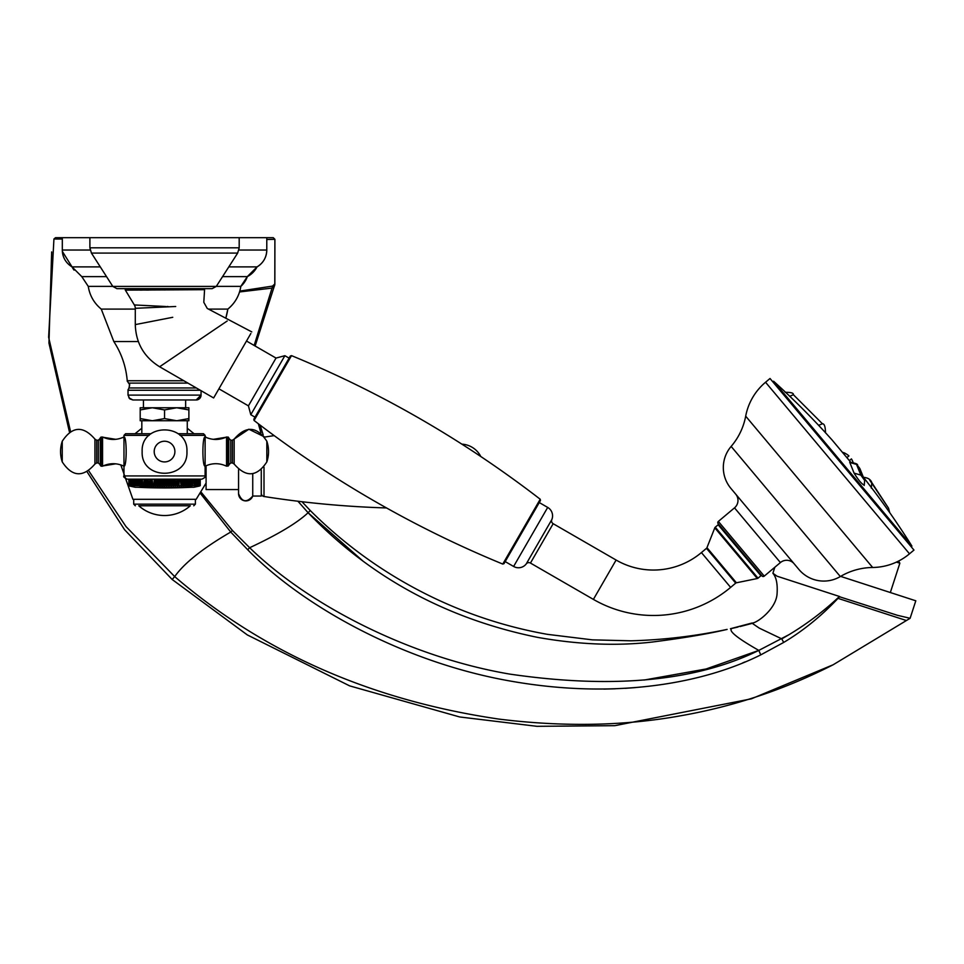 <?xml version="1.0" encoding="UTF-8"?>
<svg xmlns="http://www.w3.org/2000/svg" width="964" height="964" viewBox="0 0 964 964"><rect width="100%" height="100%" fill="white"/><g stroke="black" fill="none" stroke-linecap="round" stroke-linejoin="round"><path stroke-width="1.45" d="M199.753 479.168L200.114 485.663L199.367 486.061L200.235 485.663L200.223 479.168L201.874 479.168L127.224 479.168C124.139 477.686 123.067 476.602 123.97 475.927L123.97 436.969C126.911 436.138 126.911 467.022 123.97 466.19C116.837 462.877 109.691 462.877 102.558 466.19L102.558 436.969C109.691 440.271 116.837 440.271 123.97 436.969L123.97 435.354L125.597 433.728L151.023 433.728M200.235 485.663L200.235 479.168L200.114 485.663M198.921 485.663L198.741 479.168M198.03 479.168L198.247 485.663L198.03 479.168L197.186 479.168L197.186 485.663L196.114 486.061L196.499 479.168L196.21 485.663L195.126 486.061L195.439 479.168M193.897 479.168L194.258 485.663L193.897 479.168L192.559 479.168L192.559 485.663L191.426 486.061L191.535 479.168L191.113 485.663L189.98 486.061L190.016 479.168L188.426 479.168L188.426 486.061L188.39 479.168L186.787 479.168L186.787 486.061L186.679 479.168L185.052 479.168L185.052 486.061L184.871 479.168M183.244 486.061L184.353 485.663L184.353 479.168L183.244 479.168L183.244 486.061L182.991 479.168M181.353 479.168L181.353 486.061L182.449 485.663L182.449 479.168L181.039 479.168L181.039 485.663L180.473 479.168L178.436 479.168L178.436 485.663L177.388 486.061L176.942 479.168L176.34 485.663L174.809 485.663L174.809 479.168L173.219 479.168L173.219 486.061L172.64 479.168L171.086 479.168L171.086 486.061L170.447 485.663L170.447 479.168M169.821 479.168L169.821 485.663L168.917 486.061L168.917 479.168L168.218 479.168L168.218 485.663L167.591 485.663L167.591 479.168L165.35 479.168L165.35 485.663L164.543 486.061L163.109 485.663L163.109 479.168L164.543 479.168L164.543 486.061M163.109 479.168L162.35 479.168L162.35 486.061L160.868 485.663L160.868 479.168L161.506 479.168L161.506 485.663M160.868 479.168L155.867 479.168L155.867 486.061L154.276 485.663L154.276 479.168L153.758 486.061L152.155 485.663L152.155 479.168L152.758 485.663M152.155 485.663L151.697 479.168L149.685 479.168L149.685 486.061L148.058 485.663L148.058 479.168L148.625 485.663M148.058 479.168L146.094 479.168L145.853 486.061L144.214 485.663L144.214 479.168L144.034 486.061L142.407 485.663L142.407 479.168L142.913 485.663M145.853 486.061L145.853 479.168L144.745 479.168L144.745 485.663M142.407 479.168L140.66 479.168L140.66 486.061L139.081 485.663L139.081 479.168L137.972 479.168L137.551 485.663L137.551 479.168M136.141 479.168L136.526 485.663L136.141 479.168M134.84 479.168L135.201 485.663L134.84 479.168L133.984 479.168L133.984 485.663L133.659 479.168L132.586 479.168L132.972 486.061L131.658 485.663L131.658 479.168M130.851 479.168L131.068 485.663L130.851 479.168L130.176 485.663L130.176 479.168M129.634 479.168L129.779 485.663L129.634 479.168M129.236 479.168L129.333 485.663L129.236 479.168M128.971 479.168L129.031 485.663L128.971 479.168M123.97 475.927L205.115 475.927L205.115 466.19C212.261 462.877 219.394 462.877 226.54 466.19L226.54 436.969C219.394 440.271 212.261 440.271 205.115 436.969L205.115 466.19C202.175 467.022 202.175 436.138 205.115 436.969L205.115 435.354L179.979 435.354M206.019 437.391L203.5 433.728L178.075 433.728M187.51 419.015L188.884 418.569L188.884 420.75L140.202 420.75L140.202 407.76L152.372 407.76L140.202 409.941M188.884 407.76L188.884 409.941L188.884 407.76L152.372 407.76L164.543 409.941L164.543 418.569L152.372 420.75L140.202 418.569M164.543 409.941L176.713 407.76L188.884 409.941L188.884 418.569L176.713 420.75L164.543 418.569M185.642 399.976L185.642 407.76L185.642 399.976L196.186 399.976L132.899 399.976L143.443 399.976L143.443 407.76L140.202 407.76M138.334 341.545L113.824 341.545L101.256 309.095L135.285 309.095M112.776 286.368L88.266 286.368C89.724 295.587 94.062 303.154 101.256 309.095C94.062 303.154 89.724 295.587 88.266 286.368C89.724 295.587 94.062 303.154 101.256 309.095L113.824 341.545C121.548 353.511 126.019 366.573 127.236 380.756A3.241 3.241 90 0 0 127.381 381.503M216.31 286.368L240.819 286.368A35.704 35.704 -90 0 1 227.841 309.095A84.386 84.386 -90 0 1 225.817 318.228L227.841 309.095L208.477 309.095M222.551 276.632L247.314 276.632A22.714 22.714 -90 0 1 240.819 286.368C239.361 295.587 235.035 303.154 227.841 309.095C235.035 303.154 239.361 295.587 240.819 286.368L247.314 276.632L257.051 266.895A22.714 22.714 -90 0 1 247.314 276.632L257.051 266.895C263.293 263.015 266.546 257.388 266.787 250.038A19.473 19.473 -90 0 1 257.051 266.895C263.293 263.015 266.546 257.388 266.787 250.038L266.787 237.686L266.787 250.038L266.787 237.686L55.526 237.686L53.936 239L48.634 337.267L70.505 431.366M106.534 276.632L81.783 276.632L88.266 286.368M100.292 266.895L72.047 266.895A22.714 22.714 90 0 0 74.071 270.125M228.793 266.895L257.051 266.895C263.293 263.015 266.546 257.388 266.787 250.038L238.939 250.038M101.087 436.969L101.087 466.19L100.28 465.371L100.28 437.789L102.558 436.969M227.998 466.19L227.998 436.969L228.805 437.789L228.805 465.371L226.54 466.19M128.851 485.663L128.851 479.168L128.851 485.663L129.718 486.061L128.971 485.663M131.911 485.663L131.911 479.168M133.659 485.663L132.586 485.663M132.875 485.663L132.875 479.168M134.84 485.663L133.984 485.663M136.141 485.663L135.201 485.663M137.551 485.663L136.526 485.663M139.081 485.663L137.972 485.663M139.527 485.663L139.527 479.168M142.31 479.168L142.31 486.061L140.696 485.663L140.696 479.168M141.178 485.663L141.178 479.168M147.733 479.168L147.733 486.061L146.094 485.663M146.649 485.663L146.649 479.168M151.697 486.061L150.071 485.663L150.071 479.168M150.661 485.663L150.661 479.168M154.891 485.663L154.891 479.168M158.012 479.168L158.012 486.061L156.445 485.663L156.445 479.168M157.072 485.663L157.072 479.168M160.169 479.168L160.169 486.061L158.65 485.663L158.65 479.168M158.65 485.663L158.012 486.061M159.277 485.663L159.277 479.168M160.868 485.663L160.169 486.061M163.109 485.663L162.35 486.061M163.747 485.663L163.747 479.168M165.35 485.663L165.989 485.663L165.989 479.168M166.736 479.168L166.736 486.061L165.989 485.663M167.591 485.663L166.736 486.061M168.917 486.061L168.218 485.663M169.821 485.663L170.447 485.663M171.086 486.061L172.026 485.663L172.026 479.168M172.026 485.663L172.64 485.663M173.219 486.061L174.195 485.663L174.195 479.168M174.195 485.663L174.809 485.663M175.328 479.168L175.328 486.061M176.34 485.663L176.942 485.663M177.388 479.168L177.388 486.061M178.436 485.663L179.015 479.168M179.4 479.168L179.015 485.663M180.473 485.663L179.4 486.061M185.052 486.061L186.173 485.663L186.173 479.168M186.787 486.061L187.92 485.663L187.92 479.168M188.426 486.061L189.571 485.663L189.571 479.168M192.559 485.663L192.957 479.168M193.897 485.663L192.957 485.663M195.114 479.168L195.114 485.663L194.258 485.663M197.186 485.663L197.439 479.168M199.319 485.663L199.452 479.168M199.44 486.061L193.752 487.278L135.334 487.278L129.658 486.061M137.611 487.278A559.313 559.313 0 0 0 191.487 487.278M188.884 420.75L188.884 409.941M201.054 390.685L201.054 395.107L199.319 398.831L196.186 399.976L201.054 395.107L201.054 390.685L201.054 395.107L199.319 398.831L196.186 399.976A4.868 4.868 90 0 0 201.054 395.107L128.031 395.107L129.766 398.831L132.899 399.976L128.839 397.795M200.283 390.239L128.031 390.239A3.241 3.241 -90 0 1 128.104 389.564M120.946 354.981A84.386 84.386 -90 0 1 124.633 365.778M90.146 250.038L62.311 250.038A19.473 19.473 90 0 0 63.913 257.798M102.558 466.19L101.087 466.19M261.268 493.291A3.241 3.241 0 0 0 264.003 496.496A973.712 973.712 0 0 0 386.504 507.944M228.805 464.889L230.758 462.937L230.758 440.223L232.42 440.223L248.869 429.221L264.787 437.053A973.712 973.712 0 0 1 274.162 435.632M238.554 469.709L238.554 493.616A7.302 7.302 0 0 0 252.737 496.05L261.268 496.05L261.268 469.974M252.737 473.77L252.737 496.05C246.676 503.003 241.94 502.196 238.554 493.616L238.554 489.555L206.091 489.555L206.091 465.733M120.801 464.901L132.899 499.292L196.186 499.292L206.091 483.06M205.224 466.13L205.308 470.299C205.561 488.037 205.561 488.037 205.308 470.299L205.296 469.697M164.543 505.787L138.78 505.787A38.946 38.946 0 0 0 190.306 505.787L164.543 505.787M266.787 237.686L273.27 237.686L274.897 239.313L266.787 239.506M274.8 283.946L274.897 239.313L274.848 283.946A4.868 4.868 0 0 1 274.318 286.163L274.318 286.163A4.868 4.639 -152.9 0 0 274.8 283.946L272.487 286.103A4.868 4.712 74.7 0 1 272.041 288.091L274.318 286.163L255.135 346.016M239.807 291.08L272.487 286.103M274.848 266.727L274.897 246.892M62.311 239.024L53.936 239M88.845 470.998L125.995 526.573L174.689 576.593C263.57 652.953 371.682 700.454 499.051 719.108C563.844 727.121 624.552 725.976 681.174 715.686C734.279 706.323 784.937 689.356 833.137 664.774L906.413 620.527L838.005 598.355L839.692 596.547L777.189 576.243M200.572 493.628L230.733 532.044L247.856 549.902M239.554 291.947L272.041 288.091L254.472 344.449M726.085 629.613L727.133 629.408C707.998 633.914 683.006 638.132 652.182 642.048C616.466 646.133 578.255 644.579 537.526 637.361C446.573 618.828 370.092 577.279 308.094 512.728L297.936 501.232M260.943 432.92L258.34 423.762M201.331 492.435L232.42 530.465L249.652 547.721C307.781 604.295 408.712 656.894 509.631 674.077C612.851 689.164 695.912 681.271 758.813 650.399L789.323 634.505M603.777 689.091L615.309 688.802M625.142 688.332L635.3 687.609M742.714 662.883L745.136 661.894M799.048 628.395L804.964 624.395M839.258 596.668L897.364 615.285L910.112 618.298L915.8 600.801L840.62 576.376M777.056 576.195L772.899 573.243L774.839 567.242M895.267 614.61L897.364 615.285M730.447 628.721L751.848 623.057L759.295 628.142L781.768 638.867C802.626 627.142 821.858 613.008 839.451 596.475M363.5 561.542L308.094 512.728C297.237 522.934 277.752 534.598 249.652 547.721A64.913 4.989 133.2 0 0 247.724 549.769C303.684 607.067 405.049 662.895 511.571 681.271C618.249 699.924 705.624 682.452 760.741 654.881L783.684 642.446C803.277 630.733 821.388 616.032 838.005 598.355M643.94 680.078L706.034 668.992L758.813 650.399A64.913 1.964 66.8 0 1 760.741 654.881M758.813 650.399C736.629 637.77 727.724 630.42 732.086 628.371L734.954 627.733M735.195 627.672L737.99 627.034M740.111 626.528L751.679 623.503M898.556 561.072L899.858 563.205L890.338 592.523M899.858 563.205L896.448 562.096M866.793 567.808L868.359 567.676M894.435 519.427L896.628 522.657L894.435 519.427A781.346 781.346 0 0 0 864.298 478.397A9.086 9.086 140 0 0 864.118 478.168L864.298 478.397M772.923 381.961L773.586 381.226L911.908 546.082A781.346 781.346 0 0 0 896.628 522.657M773.586 381.226A781.346 781.346 0 0 1 793.987 400.337L796.794 403.073A781.346 781.346 0 0 1 831.968 439.861L850.549 462.009L832.161 440.078A9.086 9.086 -40 0 0 831.968 439.861M796.794 403.073L793.987 400.337M863.539 478.313L859.213 467.612L856.526 464.407L860.852 475.107L864.684 480.446L859.924 468.685C854.827 464.853 862.117 464.371 849.706 462.19L854.08 473.131C858.285 479.952 861.647 483.952 864.166 485.133M911.076 546.6L911.908 546.082M798.927 569.483A32.463 32.463 0 0 0 840.331 576.544A64.913 64.913 0 0 1 872.649 567.483A58.418 58.418 0 0 0 909.498 553.818L913.968 550.058L770.019 378.503L765.549 382.25A58.418 58.418 0 0 0 745.69 416.171A64.913 64.913 0 0 1 731.146 446.416A32.463 32.463 0 0 0 730.917 488.423L798.927 569.483L730.917 488.423M764.247 576.123L780.406 562.566A9.736 9.736 140 0 1 794.131 563.759L735.713 494.146A9.736 9.736 -40 0 1 734.508 507.859L718.349 521.428A1.627 1.627 0 0 0 718.156 523.705L761.958 575.93A1.627 1.627 0 0 0 764.247 576.123L718.349 521.428M761.958 575.93L718.156 523.705M757.306 578.521L714.794 527.85L706.961 547.673A1.627 1.627 -40 0 1 706.491 548.323L701.418 552.577A74.65 74.65 0 0 1 616.104 560.048L553.167 523.705A3.241 3.241 -150 0 1 551.806 519.632L526.248 563.904A3.241 3.241 30 0 1 530.453 563.06L593.39 599.391A120.09 120.09 0 0 0 730.628 587.389L735.701 583.136A1.627 1.627 140 0 1 736.412 582.786L757.306 578.521A1.627 1.627 140 0 0 758.029 578.171L760.921 575.737A1.627 1.627 140 0 0 761.343 575.195M760.921 575.737L718.156 524.765A1.627 1.627 -40 0 1 718.77 524.44M718.156 524.765L715.252 527.2A1.627 1.627 -40 0 0 714.794 527.85M526.248 563.904A9.736 9.736 30 0 1 513.619 566.458L505.184 561.59M551.806 519.632A9.736 9.736 -150 0 0 547.697 507.426L513.619 566.458M539.262 502.557L547.697 507.426M522.223 532.068L503.991 563.663L502.774 564.073L540.214 499.232L540.467 500.485L522.223 532.068M502.774 564.073C413.46 527.32 330.556 479.457 254.074 420.485L291.514 355.632L290.297 356.053L253.821 419.232L289.104 358.126L284.886 355.692L250.797 414.713L255.014 417.159M284.886 355.692L276.017 358.066L248.423 405.856L250.797 414.713M250.845 333.508L213.634 397.951L218.912 388.817L248.423 405.856M175.701 306.492C217.406 309.348 217.406 309.348 175.701 306.492C212.285 301.66 212.285 301.66 175.701 306.492L135.285 308.311L135.285 324.603C135.888 342.991 144.01 357.042 159.626 366.766L213.634 397.951M158.47 306.757L160.494 306.673M166.941 306.492L167.977 306.492M139.937 290.092L142.238 290.092M146.058 290.08L148.721 290.068M203.597 288.646L204.573 289.682L125.356 290.128L134.345 304.949A6.495 6.495 90.1 0 1 135.285 308.311M125.356 290.128A0.976 0.976 -90 0 1 126.188 288.646M216.285 286.404L112.8 286.404L116.897 288.646L212.188 288.646L216.285 286.404L237.662 253.074L239.193 247.82L239.193 237.686M165.639 306.504L134.345 304.949M846.886 457.635L848.935 455.924A14.894 14.894 0 0 0 844.97 453.309L844.97 453.309M842.416 452.309A15.026 15.026 0 0 1 845.079 453.225M852.971 462.118A14.894 14.894 0 0 0 851.429 458.9L849.392 460.623M785.142 392.324C790.962 392.24 793.697 393.023 793.36 394.686L822.449 423.798L818.593 425.317M888.772 511.282L888.519 508.149L869.709 480.12M149.107 435.354L123.97 435.354L125.597 433.728M128.031 395.107L128.031 390.239L128.947 387.974L196.367 387.974M183.871 380.756L127.236 380.756L128.537 383.106L187.944 383.106M154.204 451.574A10.339 10.339 0 0 1 164.543 441.235A10.339 10.339 0 0 1 174.894 451.574A10.339 10.339 0 0 1 164.543 461.925A10.339 10.339 0 0 1 154.204 451.574M100.28 464.889L98.328 462.937L98.328 440.223L100.28 438.271M98.328 462.937L96.677 462.937L96.677 440.223L94.93 439.126L94.93 463.877M94.93 464.033C83.109 477.686 72.216 476.975 62.25 461.925A32.463 32.463 0 0 1 62.25 441.235C72.216 426.184 83.109 425.473 94.93 439.126C83.109 425.473 72.216 426.184 62.25 441.235L62.25 461.925C72.216 476.975 83.109 477.686 94.93 464.033L96.677 462.937M232.42 440.223L232.42 462.937L234.168 464.033L234.168 439.126C245.989 425.473 256.87 426.184 266.835 441.235L266.835 461.925C256.87 476.975 245.989 477.686 234.168 464.033M264.003 467.178L264.003 496.496M195.379 499.292L195.379 504.16L133.707 504.16L133.707 499.292M833.137 664.774L751.342 698.84L614.779 725.675L536.948 726.314L459.683 716.963L349.655 685.874L247.302 634.914L172.17 579.485L174.689 576.593C184.281 563.06 202.97 548.203 230.733 532.044A64.913 4.965 136.9 0 1 232.42 530.465M308.094 512.728L310.275 510.546L301.961 501.714M783.684 642.446A64.913 2.832 61.9 0 0 781.768 638.867M909.498 553.818L765.549 382.25M872.649 567.483L745.69 416.171M840.331 576.544L731.146 446.416M780.406 562.566L734.508 507.859M758.029 578.171L715.252 527.2M736.412 582.786L706.961 547.673M735.701 583.136L706.491 548.323M701.418 552.577L730.628 587.389M553.167 523.705L530.453 563.06M616.104 560.048L593.39 599.391M227.191 321L159.626 366.766M172.737 317.301L135.285 324.603M112.8 286.404L91.435 253.074L237.662 253.074M91.435 253.074L89.893 247.82L239.193 247.82M164.904 289.995L164.904 288.646M859.213 467.612L859.948 468.721M856.526 464.407L849.778 462.479M860.852 475.107L854.08 473.131M825.497 432.848C825.389 426.678 824.377 423.666 822.437 423.786L793.36 394.686L789.673 396.373M871.275 488.097L871.842 482.675C870.649 479.301 867.576 477.505 862.623 477.276M205.115 475.927C206.055 476.553 204.971 477.638 201.874 479.168M141.829 433.728L141.829 420.75M187.269 433.728L187.269 420.75L187.269 428.245L194.065 433.728M128.537 383.106C129.863 382.973 130.007 384.588 128.947 387.974L128.031 390.239L128.947 387.974C129.67 385.251 129.537 383.624 128.537 383.106L127.236 380.756L128.537 383.106M62.311 237.686L62.311 250.038C62.552 257.388 65.793 263.015 72.047 266.895L81.783 276.632M142.154 451.574C140.768 422.69 188.329 422.69 186.944 451.574C188.317 480.47 140.768 480.47 142.154 451.574M98.798 440.162L96.677 440.223M228.805 437.789L226.54 436.969M230.758 440.223L228.805 438.271L230.758 440.223M230.758 462.937L232.42 462.937M266.835 461.925A32.463 32.463 0 0 0 266.835 441.235M205.115 435.354L203.5 433.728M225.817 318.228L227.841 309.095C235.035 303.154 239.361 295.587 240.819 286.368L247.314 276.632L257.051 266.895M62.359 251.411L72.047 266.895C65.793 263.015 62.552 257.388 62.311 250.038M115.704 463.829L103.232 465.865M115.704 439.331L103.232 437.294M213.381 439.331L225.853 437.294M141.829 428.245L135.032 433.728M133.707 504.16L135.334 505.787M195.379 504.16L193.752 505.787M127.236 380.756C126.019 366.573 121.548 353.511 113.824 341.545M240.819 286.368L247.314 276.632M480.783 456.49A22.714 22.714 0 0 0 461.913 444.151M263.208 435.029L260.16 425.148M751.848 623.057C756.198 623.66 776.201 609.332 777.08 593.691C777.695 583.979 776.309 577.195 772.935 573.327C776.309 577.195 777.695 583.979 777.08 593.691C776.201 609.332 756.198 623.66 751.848 623.057M906.413 620.527L910.112 618.298L906.413 620.527M51.658 251.917L48.959 343.112L69.444 432.005M87.182 471.986L124.597 529.742L172.17 579.485M727.133 629.408C695.418 636.12 663.365 639.927 630.974 640.807L592.402 639.855L547.456 634.348C506.739 627.13 467.793 614.466 430.607 596.355C385.745 574.423 345.63 545.817 310.275 510.546M291.514 355.632C380.828 392.396 463.72 440.259 540.214 499.232M254.074 420.485L253.821 419.232M276.017 358.066L246.495 341.027M251.773 331.893L207.248 308.444L203.802 302.31L204.573 289.682M89.893 247.82L89.893 237.686M864.19 485.47L864.672 480.421M889.712 512.619L888.507 508.136L871.83 482.663"/></g></svg>
